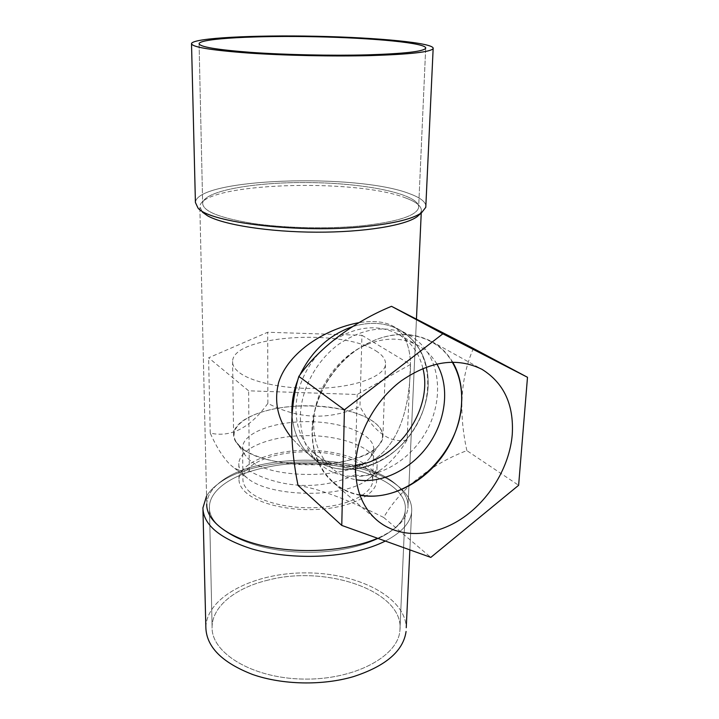 <?xml version="1.0" encoding="UTF-8"?>
<svg xmlns="http://www.w3.org/2000/svg" width="719" height="719" viewBox="0 0 719 719"><rect width="100%" height="100%" fill="white"/><g stroke="black" fill="none" stroke-linecap="round" stroke-linejoin="round"><path stroke-width="0.54" stroke-dasharray="3.6 2.7" d="M352.319 326.714C370.051 321.294 386.013 322.454 400.195 330.21C386.013 322.454 370.051 321.294 352.319 326.714C370.051 321.294 386.013 322.454 400.195 330.21C419.545 342.28 428.857 361.001 428.147 386.364C426.7 414.279 409.462 442.967 385.168 458.138C360.884 473.264 331.162 473.444 311.866 457.185C300.039 446.921 293.415 432.874 292.022 415.052C293.415 432.874 300.039 446.921 311.866 457.185C339.781 480.957 387.748 467.898 411.888 432.55C436.631 397.625 432.2 348.113 400.195 330.21C419.545 342.28 428.857 361.001 428.147 386.364C426.7 414.279 409.462 442.967 385.168 458.138C360.884 473.264 331.162 473.444 311.866 457.185C300.039 446.921 293.415 432.874 292.022 415.052M297.972 379.542L299.904 375.021M400.195 330.21L393.365 326.372C406.46 334.389 412.041 350.674 410.109 375.228C408.617 404.141 401.337 435.741 381.088 454.165C360.489 473.138 326.237 469.974 303.067 449.717L291.905 438.248L303.067 449.717C326.237 469.974 360.489 473.138 381.088 454.165C401.337 435.741 408.617 404.141 410.109 375.228C412.041 350.674 406.46 334.389 393.365 326.363C385.123 321.654 373.691 320.404 359.06 322.633C373.691 320.404 385.123 321.654 393.365 326.363L409.983 335.71C387.82 324.548 364.12 327.352 338.883 344.131C315.947 360.857 300.587 390.004 300.38 416.831C300.623 437.098 307.301 452.97 320.431 464.438C348.544 488.381 396.96 474.989 421.424 439.192C446.49 403.799 442.203 353.739 409.983 335.71M405.974 198.085C355.662 177.755 201.032 182.815 199.837 206.641L202.416 212.15L198.013 208.043L202.416 212.15L199.837 206.641C201.032 182.815 355.662 177.755 405.974 198.085C416.858 202.147 421.972 206.542 421.316 211.278C421.972 206.542 416.858 202.147 405.974 198.085M394.506 483.078L396.69 484.885C404.968 492.12 408.707 499.948 407.907 508.36C406.397 519.819 396.286 529.786 377.574 538.27C396.286 529.786 406.397 519.819 407.907 508.36L416.454 319.002L407.907 508.36C408.707 499.948 404.968 492.12 396.69 484.885L399.854 487.626C408.545 495.22 412.463 503.435 411.61 512.288C410.243 523.019 401.481 532.608 385.33 541.056C401.481 532.608 410.243 523.019 411.61 512.288C412.463 503.435 408.545 495.22 399.854 487.626L394.506 483.078C358.628 453.491 258.849 452.314 221.371 481.218C258.849 452.314 358.628 453.491 394.506 483.078M206.748 504.145C207.18 495.724 212.06 488.075 221.371 481.218L218.234 483.824C257.249 453.77 360.228 454.983 397.58 485.747C360.228 454.983 257.249 453.77 218.234 483.824C213.112 487.599 209.22 491.67 206.56 496.047C209.22 491.67 213.112 487.599 218.234 483.824L221.371 481.218C212.06 488.075 207.18 495.724 206.748 504.145L199.837 206.641L206.748 504.145M419.581 214.496L421.316 211.278L419.581 214.496M195.415 202.497C196.808 178.096 357.1 172.991 409.641 193.735C419.725 197.41 425.136 201.392 425.855 205.688C425.136 201.392 419.725 197.41 409.641 193.735C357.1 172.991 196.808 178.096 195.415 202.497M205.841 627.274C206.713 596.177 255.263 572.441 306.348 572.881C357.442 572.854 405.417 596.833 406.244 627.732C405.417 596.833 357.442 572.854 306.348 572.881C255.263 572.441 206.713 596.177 205.841 627.274M267.845 580.17C236.066 587.693 212.366 606.027 212.096 626.698C210.73 652.573 251.623 678.143 302.861 679.069C354.072 680.291 398.038 656.492 399.908 630.635C404.878 591.36 326.444 564.523 267.845 580.17C236.066 587.693 212.366 606.027 212.096 626.698C210.73 652.573 251.623 678.143 302.861 679.069C354.072 680.291 398.038 656.492 399.908 630.635C404.878 591.36 326.444 564.523 267.845 580.17M362.43 225.757C328.79 229.118 285.146 228.184 252.8 223.402C219.538 217.974 202.821 211.242 202.641 203.189C204.25 190.247 258.391 181.377 313.969 182.644C369.575 183.705 420.804 194.786 418.62 207.71C416.274 215.772 397.544 221.785 362.43 225.757C328.79 229.118 285.146 228.184 252.8 223.402C219.538 217.974 202.821 211.242 202.641 203.189C204.25 190.247 258.391 181.377 313.969 182.644C369.575 183.705 420.804 194.786 418.62 207.71C416.274 215.772 397.544 221.785 362.43 225.757M267.558 467.098C234.538 473.399 209.786 488.992 209.418 506.751C207.863 528.977 250.518 551.257 304.128 552.255C357.72 553.504 403.503 533.076 405.201 510.858C409.983 477.119 328.403 453.977 267.558 467.098C234.538 473.399 209.786 488.992 209.418 506.751C207.863 528.977 250.518 551.257 304.128 552.255C357.72 553.504 403.503 533.076 405.201 510.858C409.983 477.119 328.403 453.977 267.558 467.098M298.008 485.406C318.814 488.641 347.367 499.328 383.685 517.464C400.249 488.821 431.184 464.007 466.865 450.633L518.624 485.289M383.685 517.464L430.825 557.396M466.865 450.633C458.443 411.663 460.618 377.601 473.399 348.454M422.898 368.371C419.222 353.173 411.043 341.804 398.371 334.245C377.619 323.667 355.456 326.138 331.872 341.678C310.446 357.172 296.12 384.297 295.967 409.336C296.219 428.38 302.573 443.29 315.021 454.066C326.507 463.324 340.015 467.026 355.537 465.193M436.801 363.922C432.254 356.211 426.169 350.144 418.539 345.731C402.415 336.977 384.377 336.932 364.443 345.605C337.409 357.756 315.857 388.727 313.87 418.305L313.637 423.32C313.781 442.823 320.171 458.048 332.798 468.977C339.593 474.603 347.394 478.198 356.211 479.771M359.851 494.879C332.16 490.124 311.678 464.141 312.343 431.067L312.612 425.333C314.859 391.487 339.647 355.86 370.591 341.983C402.829 326.66 437.368 336.276 452.224 362.088M452.655 362.079C447.398 353.263 440.352 346.36 431.517 341.399C407.493 329.482 381.717 332.798 354.188 351.357C329.149 369.854 312.316 401.858 311.983 431.139C312.154 453.096 319.245 470.271 333.248 482.656C340.977 489.217 349.892 493.423 359.994 495.274M361.945 335.288L410.414 364.479L357.199 394.506L248.63 390.812L208.609 357.801L267.702 332.25L361.945 335.288L359.958 406.541C329.257 420.345 298.565 419.294 267.872 403.377C250.239 427.814 231.024 437.727 210.227 433.108C216.024 446.157 222.369 456.385 229.253 463.773L232.65 466.748C238.322 470.765 243.885 472.167 249.322 470.954C281.56 488.632 321.672 490.412 355.042 474.792L357.199 394.506M375.839 350.836C382.76 355.096 385.968 359.698 385.483 364.632C384.306 375.821 358.323 386.292 323.361 388.152C288.445 390.084 251.686 382.814 238.627 372.029C234.403 368.568 232.39 365.036 232.597 361.432C232.543 335.36 342.316 328.241 375.839 350.836M355.042 474.792C363.122 476.823 371.534 475.259 380.279 470.118C389.824 463.476 398.766 453.455 407.098 440.055L410.414 364.479M244.379 475.538L247.516 478.243C269.562 497.099 341.166 498.6 366.079 480.723C372.81 476.32 376.468 471.547 377.062 466.424C378.778 450.175 346.477 436.271 310.231 435.642C274.002 434.752 239.634 447.263 238.807 463.53C238.627 467.638 240.488 471.646 244.379 475.538M407.098 440.055C389.923 443.524 374.213 432.353 359.958 406.541M249.322 470.954L248.63 390.812M248.226 490.484C259.523 502.096 290.62 509.654 320.036 507.362C349.497 505.142 371.57 493.71 372.649 481.505C374.266 465.849 344.015 452.404 309.943 451.82C275.898 450.975 243.687 463.117 242.914 478.782C242.743 482.791 244.514 486.691 248.226 490.484M244.541 491.23C256.44 503.561 289.406 511.631 320.665 509.214C351.968 506.877 375.381 494.744 376.54 481.811C378.266 465.166 346.136 450.93 310.06 450.31C274.002 449.42 239.813 462.263 238.996 478.935C238.816 483.141 240.667 487.239 244.541 491.23M210.227 433.108L208.609 357.801M267.872 403.377L267.702 332.25M247.929 458.371C267.648 480.508 355.563 479.51 370.339 457.239L373.682 449.986C375.282 435.094 344.707 422.287 310.293 421.685C275.907 420.849 243.373 432.335 242.573 447.236L244.748 454.606L247.929 458.371M239.822 446.202L236.272 442.032C226.746 427.149 248.873 412.095 282.172 407.556C315.407 402.883 355.411 408.76 373.26 421.532C383.308 428.919 385.195 436.748 378.913 445.016C362.664 469.795 261.824 470.882 239.822 446.202M239.508 446.256C252.279 458.569 288.112 466.748 322.157 464.411C356.247 462.155 381.654 450.094 382.876 437.26C384.71 420.66 349.749 406.496 310.698 405.813C271.665 404.86 234.502 417.514 233.594 434.141C233.405 438.275 235.374 442.32 239.508 446.256M311.866 457.185L320.431 464.438M421.235 213.022L421.316 211.278L421.235 213.022M199.073 43.535L202.641 203.189L199.073 43.535M425.675 48.281L418.62 207.71L425.675 48.281M409.866 549.864L411.61 512.288L409.866 549.864M202.965 510.059L202.911 507.92L202.965 510.059M399.908 630.635L405.201 510.858L399.908 630.635M212.096 626.698L209.418 506.751L212.096 626.698M333.248 482.656L376.936 520.205M431.517 341.399L481.919 369.296M313.87 418.305L312.612 425.333M364.443 345.605L370.591 341.983M418.539 345.731L398.371 334.245M332.798 468.977L315.021 454.066M382.876 437.26L385.483 364.632M233.594 434.141L232.597 361.432M366.079 480.723L380.279 470.118M247.516 478.243L232.65 466.748M370.339 457.239L378.913 445.016M244.748 454.606L236.272 442.032M242.573 447.236L242.914 478.782M373.682 449.986L372.649 481.505M238.807 463.53L238.996 478.935M377.062 466.424L376.54 481.811"/><path stroke-width="1.08" d="M292.022 415.052C291.339 403.296 293.325 391.46 297.972 379.542C293.99 389.698 291.968 399.863 291.887 410.046L292.022 415.052C291.339 403.296 293.325 391.46 297.972 379.542M299.904 375.021C311.633 351.025 329.113 334.928 352.319 326.714C329.113 334.928 311.633 351.025 299.904 375.021C311.633 351.025 329.113 334.928 352.319 326.714M278.675 382.301C273.597 402.406 278.01 421.055 291.905 438.248C278.01 421.055 273.597 402.406 278.675 382.301C288.58 351.528 325.887 328.7 359.06 322.633C325.887 328.7 288.58 351.528 278.675 382.301M202.416 212.15L207.575 215.799C223.762 224.912 269.068 232.057 316.576 232.183C364.102 232.336 405.327 225.514 417.164 216.644L421.568 212.725C412.895 218.855 394.425 223.429 366.142 226.458C300.973 233.621 209.373 222.773 198.013 208.043L195.415 202.497L198.013 208.043C209.373 222.773 300.973 233.621 366.142 226.458C394.425 223.429 412.895 218.855 421.568 212.725L425.783 207.315L421.568 212.725L417.164 216.644C405.327 225.514 364.102 232.336 316.576 232.183C269.068 232.057 223.762 224.912 207.575 215.799L202.416 212.15M377.574 538.27C349.191 550.673 302.969 554.241 266.03 546.449C229.019 538.666 206.101 521.068 206.748 504.145C206.101 521.068 229.019 538.666 266.03 546.449C302.969 554.241 349.191 550.673 377.574 538.27M370.968 55.579C333.265 56.567 283.969 55.534 247.579 52.981C210.227 50.141 191.542 46.978 191.506 43.508C193.609 37.918 254.211 34.934 315.884 36.265C377.583 37.514 435.112 42.978 433.153 48.568C430.843 52.002 410.118 54.338 370.968 55.579C333.265 56.567 283.969 55.534 247.579 52.981C210.227 50.141 191.542 46.978 191.506 43.508C193.609 37.918 254.211 34.934 315.884 36.265C377.583 37.514 435.112 42.978 433.153 48.568C430.843 52.002 410.118 54.338 370.968 55.579M425.855 205.688L425.783 207.315L425.855 205.688M367.058 54.869C331.702 55.785 285.659 54.806 251.614 52.424C216.635 49.764 199.127 46.798 199.073 43.535C200.996 38.332 257.69 35.51 315.704 36.759C373.736 37.936 427.544 43.077 425.675 48.281C423.464 51.525 403.925 53.718 367.058 54.869C331.702 55.785 285.659 54.806 251.614 52.424C216.635 49.764 199.127 46.798 199.073 43.535C200.996 38.332 257.69 35.51 315.704 36.759C373.736 37.936 427.544 43.077 425.675 48.281C423.464 51.525 403.925 53.718 367.058 54.869M353.433 676.633C322.4 685.755 282.414 684.91 252.621 674.494C221.946 662.559 206.353 646.821 205.841 627.274L202.965 510.059L205.841 627.274C206.353 646.821 221.946 662.559 252.621 674.494C282.414 684.91 322.4 685.755 353.433 676.633C385.752 666.082 403.296 651.028 406.073 631.471C403.296 651.028 385.752 666.082 353.433 676.633M406.244 627.732L409.866 549.864L406.244 627.732M385.33 541.056C377.259 545.119 367.813 548.462 356.975 551.078C324.584 558.861 282.738 557.971 251.605 548.84C219.574 538.396 203.342 524.753 202.911 507.92L206.56 496.047L202.911 507.92C203.342 524.753 219.574 538.396 251.605 548.84C282.738 557.971 324.584 558.861 356.975 551.078C367.813 548.462 377.259 545.119 385.33 541.056M527.494 377.286L518.624 485.289L430.825 557.396L341.768 525.409L344.41 409.803L442.868 333.805L527.494 377.286L473.399 348.454L391.504 306.312C353.829 321.815 319.173 347.547 298.843 376.414C294.395 390.777 291.995 407.403 291.635 426.295C291.797 445.367 293.918 465.067 298.008 485.406L341.768 525.409M512.261 434.429C509.627 466.999 489.064 500.801 460.87 519.19C432.694 537.506 398.632 538.711 376.936 520.205C362.493 507.434 355.348 489.432 355.51 466.2C356.309 435.229 374.473 401.004 401.004 381.016C430.133 360.938 457.104 357.028 481.919 369.296C503.884 382.948 513.995 404.662 512.261 434.429M355.537 465.193C397.373 461.014 433.521 409.048 422.898 368.371M298.843 376.414L344.41 409.803M391.504 306.312L442.868 333.805M356.211 479.771C381.771 484.22 411.457 469.336 428.839 444.342C446.229 419.357 449.86 386.346 436.801 363.922M452.224 362.088C459.315 374.222 462.416 388.053 461.526 403.593C459.702 455.046 405.597 504.675 359.851 494.879M359.994 495.274C389.347 500.532 423.527 483.339 443.533 454.57C463.548 425.801 467.781 387.775 452.655 362.079M416.454 319.002L421.235 213.022L416.454 319.002M191.524 43.949L195.415 202.497L191.524 43.949M433.153 48.568L425.783 207.315L433.153 48.568"/></g></svg>
